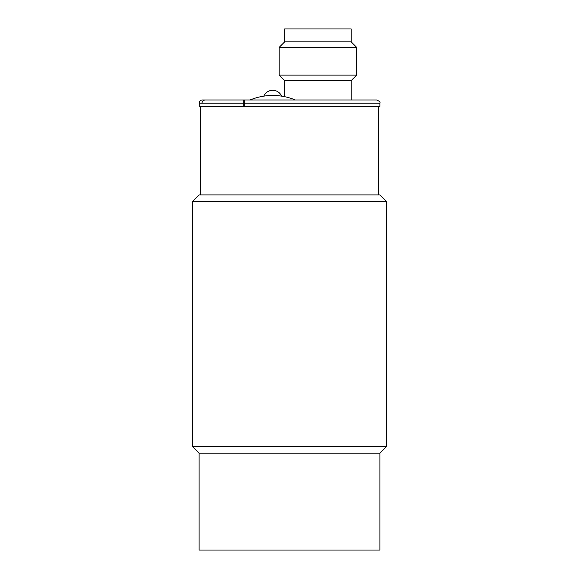 <?xml version="1.0" encoding="UTF-8"?>
<svg xmlns="http://www.w3.org/2000/svg" width="579" height="579" viewBox="0 0 579 579"><rect width="100%" height="100%" fill="white"/><g stroke="black" fill="none" stroke-linecap="round" stroke-linejoin="round"><path stroke-width="0.87" d="M379.904 453.191L379.904 550.05L199.096 550.05L199.096 453.191L379.904 453.191L386.359 446.735L192.641 446.735L192.641 201.362L386.359 201.362L379.904 194.899L199.096 194.899L192.641 201.362M243.752 106.435L243.773 99.979L202.324 99.979C200.363 100.174 199.285 101.245 199.096 103.207L199.769 103.207L199.769 106.435L379.904 106.435L379.904 103.207C380.432 102.193 379.354 101.115 376.676 99.979L243.773 99.979M244.302 99.979L244.302 106.435M201.97 103.207C202.194 101.224 203.309 100.153 205.306 99.979L205.429 99.979M284.658 41.862L279.165 47.355L356.657 47.355L351.163 41.862L284.658 41.862L284.658 28.95L351.163 28.95L351.163 41.862M279.165 47.355L279.165 75.118L356.657 75.118L351.163 80.611L284.658 80.611L279.165 75.118M351.163 80.611L351.163 99.979M200.392 194.899L200.392 106.435M199.769 103.207L243.752 103.207M244.302 103.207L379.904 103.207M250.114 99.979C257.344 96.983 264.878 95.477 272.709 95.463L272.666 95.463M295.312 99.979C288.074 96.983 280.54 95.477 272.709 95.463M356.657 75.118L356.657 47.355M284.658 96.686L284.658 80.611M199.096 453.191L192.641 446.735M386.359 201.362L386.359 446.735M378.608 106.435L378.608 194.899M281.604 96.136A9.684 9.684 0 0 0 263.821 96.136"/></g></svg>
